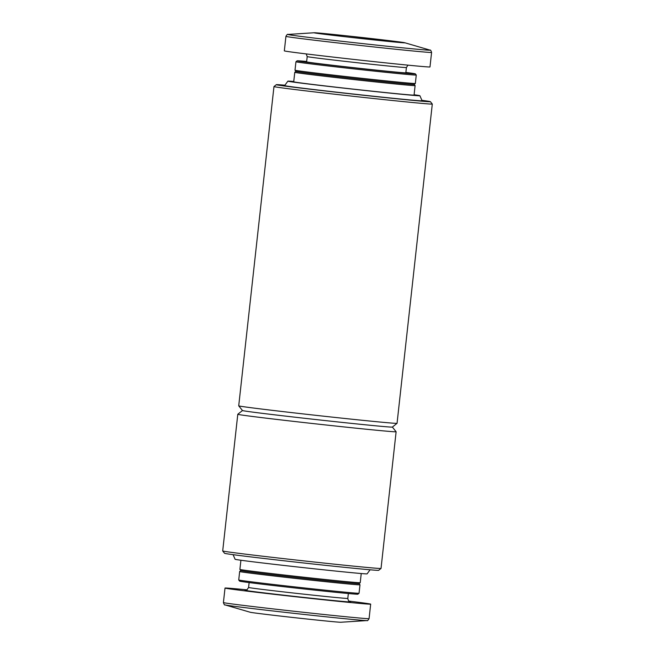 <?xml version="1.0" encoding="UTF-8"?>
<svg xmlns="http://www.w3.org/2000/svg" width="655" height="655" viewBox="0 0 655 655"><rect width="100%" height="100%" fill="white"/><g stroke="black" fill="none" stroke-linecap="round" stroke-linejoin="round"><path stroke-width="0.98" d="M366.923 620.572A71.518 0.876 6.3 0 1 365.261 620.522A71.518 0.876 6.3 0 1 290.329 612.933A71.518 0.876 6.3 0 1 225.091 604.917L250.235 612.253A45.662 0.557 6.3 0 0 291.884 617.37A45.662 0.557 6.3 0 0 339.724 622.217A45.662 0.557 6.3 0 0 340.788 622.25L366.923 620.572C367.25 621.087 367.971 620.441 369.076 618.648L370.673 604.147A73.27 0.892 6.3 0 0 348.796 601.085M247.041 589.852A73.27 0.892 6.3 0 0 225.017 588.067A73.27 0.892 6.3 0 0 289.502 596.075A73.27 0.892 6.3 0 0 368.79 604.139A73.27 0.892 6.3 0 0 370.673 604.147M359.055 593.258A60.53 0.737 6.3 0 1 357.499 593.242A60.53 0.737 6.3 0 1 292.367 586.626A60.53 0.737 6.3 0 1 238.731 579.97A60.53 0.737 6.3 0 0 238.731 579.97L239.673 581.149A59.466 0.729 6.3 0 0 292.367 587.682A59.466 0.729 6.3 0 0 356.353 594.183A59.466 0.729 6.3 0 0 357.884 594.191L359.055 593.258A60.53 0.737 6.3 0 0 359.055 593.25L359.988 584.8A60.53 0.737 6.3 0 0 359.988 584.792A60.53 0.737 6.3 0 1 358.432 584.8A60.53 0.737 6.3 0 1 292.932 578.144A60.53 0.737 6.3 0 1 239.665 571.52A60.53 0.737 6.3 0 1 239.673 571.512L240.827 570.579A59.466 0.729 6.3 0 0 293.53 577.129A59.466 0.729 6.3 0 0 357.515 583.63A59.466 0.729 6.3 0 0 359.046 583.638L359.988 584.792M240.835 570.587L239.902 569.416A60.53 0.737 6.3 0 0 239.902 569.416A60.53 0.737 6.3 0 0 293.53 576.072A60.53 0.737 6.3 0 0 358.662 582.688A60.53 0.737 6.3 0 0 360.217 582.704A60.53 0.737 6.3 0 0 360.225 582.696L361.232 573.526M233.082 554.67L235.104 559.272A66.409 0.811 6.3 0 0 293.776 566.559A66.409 0.811 6.3 0 0 365.4 573.837A66.409 0.811 6.3 0 0 367.111 573.846L370.083 569.801M284.917 85.199A77.519 0.95 6.3 0 0 276.32 84.683L273.978 86.558A79.64 0.974 6.3 0 0 273.97 86.566L238.723 405.83A79.64 0.974 6.3 0 0 238.731 405.846A79.64 0.974 6.3 0 0 309.299 414.599A79.64 0.974 6.3 0 0 394.998 423.302A79.64 0.974 6.3 0 0 397.045 423.326L392.353 427.076A75.399 0.925 6.3 0 1 390.421 427.06A75.399 0.925 6.3 0 1 309.291 418.815A75.399 0.925 6.3 0 1 242.481 410.529L237.798 414.263A79.64 0.974 6.3 0 0 237.79 414.279L222.7 550.953A79.64 0.974 6.3 0 0 222.708 550.961L224.583 553.311A77.519 0.95 6.3 0 0 293.276 561.826A77.519 0.95 6.3 0 0 376.682 570.3A77.519 0.95 6.3 0 0 378.68 570.317L381.022 568.442A79.64 0.974 6.3 0 0 381.03 568.434L396.119 431.751A79.64 0.974 6.3 0 0 396.111 431.743L392.37 427.068M222.708 550.961A79.64 0.974 6.3 0 0 293.276 559.714A79.64 0.974 6.3 0 0 378.975 568.425A79.64 0.974 6.3 0 0 381.022 568.442M237.79 414.279A79.64 0.974 6.3 0 0 307.891 422.991A79.64 0.974 6.3 0 0 394.064 431.751A79.64 0.974 6.3 0 0 396.119 431.751M397.045 423.326A79.64 0.974 6.3 0 0 397.053 423.31L432.3 104.047A79.64 0.974 6.3 0 0 432.292 104.039L430.417 101.689A77.519 0.95 6.3 0 0 421.918 100.33M273.97 86.566A79.64 0.974 6.3 0 0 344.063 95.278A79.64 0.974 6.3 0 0 430.245 104.039A79.64 0.974 6.3 0 0 432.3 104.047M276.32 84.683A77.519 0.95 6.3 0 0 344.072 93.116A77.519 0.95 6.3 0 0 428.419 101.697A77.519 0.95 6.3 0 0 430.417 101.689M293.767 81.474A66.409 0.811 6.3 0 0 287.889 81.154L284.622 85.6A69.168 0.843 6.3 0 0 345.25 93.141A69.168 0.843 6.3 0 0 420.33 100.78A69.168 0.843 6.3 0 0 422.115 100.78L419.896 95.728A66.409 0.811 6.3 0 0 414.091 94.754M287.889 81.154A66.409 0.811 6.3 0 0 346.102 88.4A66.409 0.811 6.3 0 0 418.185 95.728A66.409 0.811 6.3 0 0 419.896 95.728M412.494 95.081A60.53 0.737 6.3 0 0 414.058 95.09L415.106 85.592A60.53 0.737 6.3 0 0 415.098 85.584A60.53 0.737 6.3 0 1 413.542 85.584A60.53 0.737 6.3 0 1 348.051 78.928A60.53 0.737 6.3 0 1 294.775 72.304A60.53 0.737 6.3 0 0 294.775 72.304L293.727 81.801A60.53 0.737 6.3 0 0 347.003 88.425A60.53 0.737 6.3 0 0 412.494 95.081M414.156 84.43L415.327 83.488A60.53 0.737 6.3 0 1 413.78 83.472A60.53 0.737 6.3 0 1 348.648 76.856A60.53 0.737 6.3 0 1 295.012 70.208A60.53 0.737 6.3 0 0 295.012 70.208L295.954 71.379A59.466 0.729 6.3 0 0 348.648 77.912A59.466 0.729 6.3 0 0 412.634 84.413A59.466 0.729 6.3 0 0 414.156 84.43L415.098 85.584M415.327 83.488A60.53 0.737 6.3 0 0 415.335 83.48L416.269 75.038A60.53 0.737 6.3 0 0 416.269 75.03A60.53 0.737 6.3 0 1 414.705 75.03A60.53 0.737 6.3 0 1 349.213 68.374A60.53 0.737 6.3 0 1 295.945 61.75A60.53 0.737 6.3 0 0 295.945 61.75L295.012 70.2M306.655 61.472A59.466 0.729 6.3 0 0 297.116 60.809A59.466 0.729 6.3 0 0 349.09 67.277A59.466 0.729 6.3 0 0 413.796 73.859A59.466 0.729 6.3 0 0 415.327 73.851A59.466 0.729 6.3 0 0 405.871 72.427M306.204 53.915L307.195 56.584L306.614 61.865A49.911 0.606 6.3 0 0 350.54 67.318A49.911 0.606 6.3 0 0 404.544 72.811A49.911 0.606 6.3 0 0 405.83 72.82L406.411 67.539L407.959 65.148M285.924 36.352L284.327 50.853A73.27 0.892 6.3 0 0 348.812 58.868A73.27 0.892 6.3 0 0 428.092 66.933A73.27 0.892 6.3 0 0 429.983 66.933L431.588 52.441C431.015 50.541 430.45 49.764 429.909 50.083A71.518 0.876 6.3 0 1 428.223 50.157A71.518 0.876 6.3 0 1 348.403 42.018A71.518 0.876 6.3 0 1 288.077 34.428C287.61 33.995 286.898 34.633 285.924 36.352A73.27 0.892 6.3 0 0 350.417 44.368A73.27 0.892 6.3 0 0 429.696 52.433A73.27 0.892 6.3 0 0 431.588 52.441M403.693 42.796A45.662 0.557 6.3 0 0 404.765 42.747A45.662 0.557 6.3 0 0 359.546 37.229A45.662 0.557 6.3 0 0 314.212 32.75A45.662 0.557 6.3 0 0 352.726 37.597A45.662 0.557 6.3 0 0 403.693 42.796M225.091 604.917C224.665 605.343 224.1 604.565 223.412 602.559A73.27 0.892 6.3 0 0 287.905 610.575A73.27 0.892 6.3 0 0 367.185 618.639A73.27 0.892 6.3 0 0 369.076 618.648M245.846 590.253A53.096 0.647 6.3 0 0 287.373 595.591A53.096 0.647 6.3 0 0 349.254 601.929A53.096 0.647 6.3 0 0 349.876 601.74M245.723 590.261L245.715 590.261C245.936 591.015 246.894 590.081 248.589 587.461A49.911 0.606 6.3 0 0 292.515 592.922A49.911 0.606 6.3 0 0 346.52 598.408A49.911 0.606 6.3 0 0 347.805 598.416C348.73 602.764 350.253 601.421 349.991 601.773M307.195 56.584A49.911 0.606 6.3 0 0 351.121 62.045A49.911 0.606 6.3 0 0 405.126 67.531A49.911 0.606 6.3 0 0 406.411 67.539M223.412 602.559L225.017 588.067M347.805 598.416L348.345 593.528M248.589 587.461L249.129 582.573M238.731 579.962L239.665 571.52M359.046 583.638L360.217 582.704M239.894 569.408L240.909 560.246M242.481 410.529L238.731 405.846M295.945 71.37L294.783 72.296M297.116 60.809L295.945 61.742M415.327 73.851L416.269 75.03M314.212 32.75L288.077 34.428M404.765 42.747L429.909 50.083M404.135 42.821L346.601 36.901L314.809 32.955"/></g></svg>
